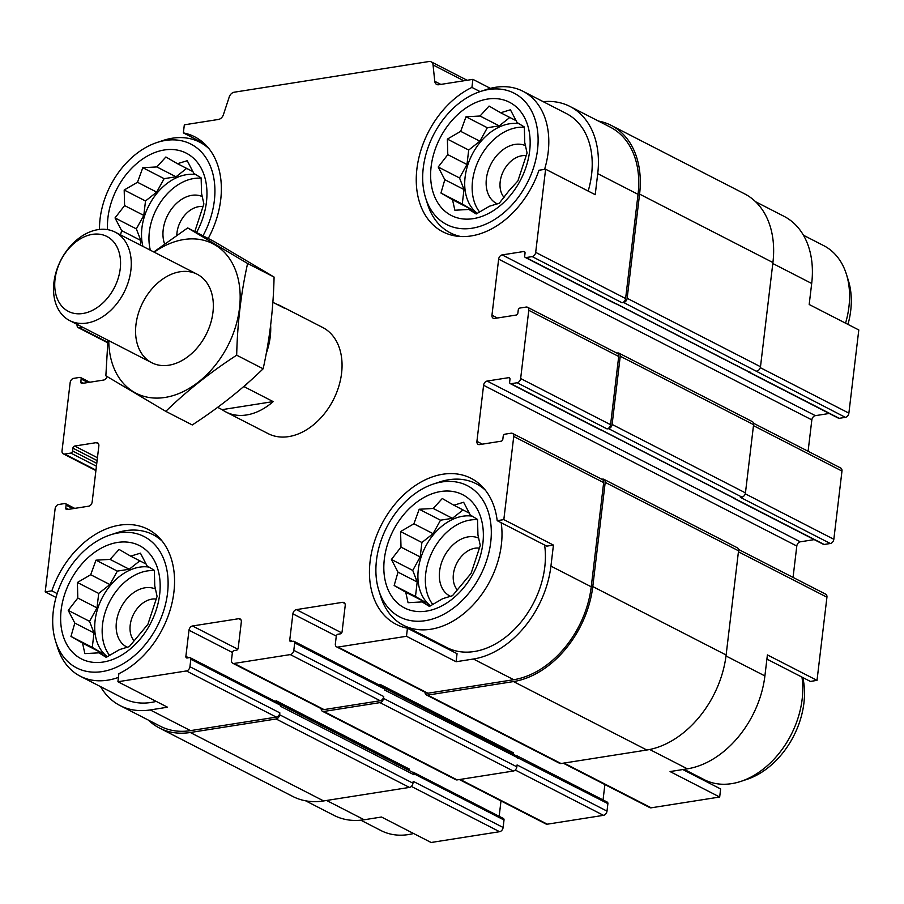 <?xml version="1.0" encoding="UTF-8"?>
<svg xmlns="http://www.w3.org/2000/svg" width="904" height="904" viewBox="0 0 904 904"><rect width="100%" height="100%" fill="white"/><g stroke="black" fill="none" stroke-linecap="round" stroke-linejoin="round"><path stroke-width="1.36" d="M150.358 250.205A50.228 35.821 117.2 0 1 161.409 200.97A50.228 35.821 117.2 0 1 201.163 178.212M195.897 174.653A50.228 35.821 -62.8 0 0 141.917 228A50.228 35.821 -62.8 0 0 142.911 246.385M479.651 212.09A50.228 35.821 117.2 0 1 479.888 157.737A50.228 35.821 117.2 0 1 524.354 127.283M519.088 123.735A50.228 35.821 -62.8 0 0 465.108 177.082A50.228 35.821 -62.8 0 0 477.357 213.344M432.846 604.55A50.228 35.821 117.2 0 1 433.095 550.197A50.228 35.821 117.2 0 1 477.549 519.743M472.295 516.184A50.228 35.821 -62.8 0 0 418.303 569.543A50.228 35.821 -62.8 0 0 430.564 605.804M109.655 655.468A50.228 35.821 117.2 0 1 109.904 601.115A50.228 35.821 117.2 0 1 154.369 570.673M149.103 567.113A50.228 35.821 -62.8 0 0 95.112 620.46A50.228 35.821 -62.8 0 0 107.373 656.722M100.559 686.622A87.518 62.421 -62.8 0 0 120.062 705.572A87.518 62.421 -62.8 0 0 150.222 709.934L167.534 707.21L117.915 681.74L186.405 670.949A3.978 2.836 -62.8 0 0 189.93 666.734L190.823 659.253A1.989 1.424 -62.8 0 0 190.19 657.728A1.989 1.424 -62.8 0 0 189.501 657.626L187.196 657.988A1.989 1.424 -62.8 0 1 186.506 657.897A1.989 1.424 -62.8 0 1 185.874 656.361L188.992 630.201A3.978 2.836 -62.8 0 1 192.518 625.975L238.69 618.709A3.978 2.836 -62.8 0 1 240.057 618.901A3.978 2.836 -62.8 0 1 241.323 621.952L238.204 648.123A1.989 1.424 -62.8 0 1 236.441 650.236L234.136 650.597A1.989 1.424 -62.8 0 0 232.373 652.711L231.48 660.18A3.978 2.836 -62.8 0 0 232.746 663.242A3.978 2.836 -62.8 0 0 234.113 663.434L290.286 654.586A3.978 2.836 -62.8 0 0 293.811 650.36L294.704 642.891A1.989 1.424 -62.8 0 0 294.071 641.354A1.989 1.424 -62.8 0 0 293.382 641.264L291.077 641.625A1.989 1.424 -62.8 0 1 290.387 641.524A1.989 1.424 -62.8 0 1 289.755 639.998L292.885 613.839A3.978 2.836 -62.8 0 1 296.399 609.612L342.571 602.335A3.978 2.836 -62.8 0 1 343.949 602.539A3.978 2.836 -62.8 0 1 345.204 605.59L342.085 631.749A1.989 1.424 -62.8 0 1 340.322 633.862L338.017 634.224A1.989 1.424 -62.8 0 0 336.254 636.337L335.361 643.817A3.978 2.836 -62.8 0 0 336.627 646.869A3.978 2.836 -62.8 0 0 337.994 647.072L406.484 636.28L407.444 628.212L457.051 653.682L456.091 661.739L406.484 636.28M156.222 701.402A79.563 56.749 117.2 0 1 123.69 698.498L80.275 676.215A79.563 56.749 117.2 0 1 57.551 647.479L55.607 641.264A73.823 52.658 117.2 0 1 110.164 534.965A73.823 52.658 117.2 0 1 167.522 593.239A73.823 52.658 117.2 0 1 115.463 667.683A73.823 52.658 117.2 0 1 55.607 641.264M280.669 704.555L413.026 772.491A2.983 2.124 -62.8 0 1 413.976 774.784L414.088 773.847A1.989 1.424 -62.8 0 0 413.456 772.321L503.381 818.482A1.989 1.424 -62.8 0 1 504.014 820.007L503.121 827.476A3.978 2.836 -62.8 0 1 499.596 831.703L431.106 842.494L381.499 817.024L364.188 819.759L326.604 800.469M440.836 84.411L434.756 81.292L433.05 64.964A5.966 4.26 -62.8 0 0 431.14 61.8A5.966 4.26 -62.8 0 0 429.084 61.506L234.147 92.219A5.966 4.26 -62.8 0 0 229.198 97.078L223.446 114.582A5.966 4.26 -62.8 0 1 218.485 119.441L184.326 124.831L183.365 132.888L204.428 143.702M56.025 597.442L45.2 591.883L51.844 590.843L57.178 593.589M51.844 590.843A82.049 58.523 117.2 0 1 147.872 529.247A82.049 58.523 117.2 0 1 172.63 600.132A82.049 58.523 117.2 0 1 118.876 673.683L117.915 681.74M480.148 91.586A73.823 52.658 117.2 0 1 537.518 149.861A73.823 52.658 117.2 0 1 485.448 224.305A73.823 52.658 117.2 0 1 425.592 197.886A73.823 52.658 117.2 0 1 480.148 91.586L486.341 89.541A79.563 56.749 117.2 0 1 522.93 91.259L566.345 113.542A79.563 56.749 117.2 0 1 591.578 174.63A79.563 56.749 117.2 0 1 588.176 191.06M748.037 371.397A1.989 1.424 -62.8 0 0 748.591 372.064L838.516 418.224A1.989 1.424 -62.8 0 0 839.206 418.326L845.364 417.354L623.636 302.512L622.088 302.761A3.978 2.836 -62.8 0 0 625.613 298.535L638.043 194.349L597.725 173.658L595.216 194.676L545.609 169.217L538.965 170.257A82.049 58.523 117.2 0 1 442.926 231.853A82.049 58.523 117.2 0 1 418.179 160.968A82.049 58.523 117.2 0 1 471.922 87.417L472.894 79.36L490.397 88.343M597.725 173.658A87.518 62.421 -62.8 0 0 569.972 106.457A87.518 62.421 -62.8 0 0 543.202 101.666M407.444 628.212A82.049 58.523 117.2 0 1 396.133 624.314A82.049 58.523 117.2 0 1 381.533 524.591A82.049 58.523 117.2 0 1 471.063 478.318A82.049 58.523 117.2 0 1 497.189 520.67L546.796 546.14L553.44 545.089L550.931 566.119A87.518 62.421 -62.8 0 1 473.413 659.016L456.091 661.739M435.988 642.868A82.049 58.523 117.2 0 1 434.157 641.038M544.603 545.01A79.563 56.749 117.2 0 1 544.773 567.079A79.563 56.749 117.2 0 1 446.881 647.569L403.466 625.285A79.563 56.749 117.2 0 1 380.742 596.561L378.799 590.335A73.823 52.658 117.2 0 1 433.355 484.047A73.823 52.658 117.2 0 1 490.714 542.321A73.823 52.658 117.2 0 1 438.655 616.765A73.823 52.658 117.2 0 1 378.799 590.335M471.922 87.417L480.092 91.609M755.541 201.705L783.937 216.282A87.518 62.421 -62.8 0 1 811.69 283.472L809.182 304.501L858.8 329.96L848.879 413.128L760.298 367.657M766.897 659.106L810.379 681.424L817.013 680.373L767.406 654.914L764.897 675.932L726.002 655.976M682.814 769.553L720.635 788.966L719.674 797.023L670.056 771.564L687.368 768.829A87.518 62.421 -62.8 0 0 764.897 675.932M497.189 520.67L503.822 519.619L553.44 545.089M808.097 451.265L811.837 419.885A3.978 2.836 -62.8 0 1 815.363 415.659L502.161 254.905L523.71 251.515A1.989 1.424 -62.8 0 1 524.399 251.617A1.989 1.424 -62.8 0 1 525.032 253.143L524.693 255.945A1.989 1.424 -62.8 0 0 525.326 257.47A1.989 1.424 -62.8 0 0 526.015 257.572L532.162 256.6A3.978 2.836 -62.8 0 0 535.688 252.374L545.609 169.217M638.043 194.349A87.518 62.421 -62.8 0 0 610.29 127.148L569.972 106.457M472.894 79.36L438.722 84.739A5.966 4.26 -62.8 0 1 436.666 84.445A5.966 4.26 -62.8 0 1 434.756 81.292M77.1 324.4L77.066 324.638A3.978 2.836 -62.8 0 0 78.332 327.7A3.978 2.836 -62.8 0 0 79.699 327.892L82.919 327.384M68.512 509.359L65.777 507.958L66.116 505.155A1.989 1.424 -62.8 0 0 65.483 503.63A1.989 1.424 -62.8 0 0 64.794 503.528L58.636 504.5A3.978 2.836 -62.8 0 0 55.121 508.726L45.2 591.883M120.062 705.572L160.37 726.262A87.518 62.421 -62.8 0 0 190.529 730.624L276.33 717.109A3.978 2.836 -62.8 0 0 279.856 712.883L189.93 666.734M336.627 646.869L426.552 693.029A3.978 2.836 -62.8 0 0 427.92 693.221L513.721 679.706A87.518 62.421 -62.8 0 0 591.239 586.809L603.669 482.612A3.978 2.836 -62.8 0 0 602.403 479.561L512.478 433.411A3.978 2.836 -62.8 0 0 511.11 433.208L504.952 434.18A1.989 1.424 -62.8 0 0 503.189 436.293L502.85 439.095A1.989 1.424 -62.8 0 1 501.087 441.208L479.549 444.598A3.978 2.836 -62.8 0 1 478.171 444.395A3.978 2.836 -62.8 0 1 476.916 441.344L483.595 385.285A3.978 2.836 -62.8 0 1 487.12 381.059L508.669 377.669A1.989 1.424 -62.8 0 1 509.359 377.759A1.989 1.424 -62.8 0 1 509.98 379.284L509.653 382.098A1.989 1.424 -62.8 0 0 510.285 383.624A1.989 1.424 -62.8 0 0 510.963 383.714L517.122 382.754A3.978 2.836 -62.8 0 0 520.647 378.527L528.783 310.309A3.978 2.836 -62.8 0 0 527.518 307.258A3.978 2.836 -62.8 0 0 526.151 307.066L519.992 308.027A1.989 1.424 -62.8 0 0 518.229 310.14L517.902 312.942A1.989 1.424 -62.8 0 1 516.139 315.055L494.59 318.457A3.978 2.836 -62.8 0 1 493.222 318.253A3.978 2.836 -62.8 0 1 491.957 315.202L498.646 259.132A3.978 2.836 -62.8 0 1 502.161 254.905M503.822 519.619L513.743 436.462A3.978 2.836 -62.8 0 0 512.478 433.411M276.33 304.06A59.675 42.567 117.2 0 1 280.477 305.812L322.649 327.463A59.675 42.567 117.2 0 1 341.576 373.273A59.675 42.567 117.2 0 1 268.149 433.637L225.977 411.998A59.675 42.567 117.2 0 1 222.135 409.648L217.638 407.342M183.365 132.888A82.049 58.523 117.2 0 1 194.676 136.786A82.049 58.523 117.2 0 1 208.236 238.486M83.552 383.217L80.818 381.816A1.989 1.424 -62.8 0 0 81.45 383.341A1.989 1.424 -62.8 0 0 82.14 383.443L103.677 380.042A3.978 2.836 -62.8 0 0 107.067 376.539M80.818 381.816L81.157 379.013A1.989 1.424 -62.8 0 0 80.524 377.488A1.989 1.424 -62.8 0 0 79.835 377.386L73.687 378.358A3.978 2.836 -62.8 0 0 70.162 382.573L62.026 450.791A3.978 2.836 -62.8 0 0 63.291 453.842A3.978 2.836 -62.8 0 0 64.659 454.045L70.817 453.073A1.989 1.424 -62.8 0 0 72.58 450.96L72.908 448.158A1.989 1.424 -62.8 0 1 74.67 446.045L96.219 442.655A3.978 2.836 -62.8 0 1 97.587 442.847A3.978 2.836 -62.8 0 1 98.852 445.909L92.163 501.969A3.978 2.836 -62.8 0 1 88.637 506.195L67.099 509.585A1.989 1.424 -62.8 0 1 66.41 509.483A1.989 1.424 -62.8 0 1 65.777 507.958M756.976 370.956A3.978 2.836 -62.8 0 0 760.49 366.73L772.92 262.544A89.507 63.845 -62.8 0 0 744.534 193.818L611.194 125.385A89.507 63.845 -62.8 0 0 598.38 121.034M148.459 720.149A89.507 63.845 -62.8 0 0 159.466 728.036L292.806 796.469A89.507 63.845 -62.8 0 0 323.643 800.933L409.444 787.418A3.978 2.836 -62.8 0 0 412.97 783.192L413.196 781.327L503.121 827.476M275.901 701.719L276.025 700.656L409.365 769.089A3.978 2.836 -62.8 0 0 409.478 770.671M321.157 708.612A3.978 2.836 -62.8 0 0 322.445 711.267L455.785 779.7A3.978 2.836 -62.8 0 0 457.153 779.903L513.325 771.044A3.978 2.836 -62.8 0 0 516.851 766.829L517.077 764.953L607.002 811.114L607.895 803.633A1.989 1.424 -62.8 0 0 607.262 802.108L517.337 755.959A1.989 1.424 -62.8 0 0 516.647 755.857L516.444 755.891M379.782 685.356L379.906 684.283L513.246 752.727A3.978 2.836 -62.8 0 0 513.359 754.309M425.038 692.249A3.978 2.836 -62.8 0 0 426.326 694.894L559.666 763.338A3.978 2.836 -62.8 0 0 561.034 763.53L646.835 750.015A89.507 63.845 -62.8 0 0 726.127 655.004L738.545 550.807A3.978 2.836 -62.8 0 0 737.28 547.756L603.94 479.323A3.978 2.836 -62.8 0 0 602.572 479.12L601.781 479.244M732.997 497.539A1.989 1.424 -62.8 0 0 733.551 498.217L823.476 544.366A1.989 1.424 -62.8 0 0 824.165 544.468L830.313 543.496L740.387 497.347L741.924 497.098A3.978 2.836 -62.8 0 0 745.45 492.883L753.586 424.665A3.978 2.836 -62.8 0 0 752.32 421.614L618.98 353.17A3.978 2.836 -62.8 0 0 617.613 352.978L616.833 353.102M413.976 774.784L280.635 706.34L280.748 705.414A1.989 1.424 -62.8 0 0 280.116 703.888L190.19 657.728M607.895 803.633L384.516 689.978L384.629 689.04A1.989 1.424 -62.8 0 0 383.997 687.515L294.071 641.354M510.285 383.624L600.211 429.773A1.989 1.424 -62.8 0 0 600.9 429.875L734.24 498.319A1.989 1.424 -62.8 0 1 733.551 498.217M159.466 728.036A89.507 63.845 -62.8 0 0 190.303 732.5L276.104 718.974A3.978 2.836 -62.8 0 0 279.63 714.759L279.856 712.883M499.166 816.312L500.997 800.921M232.746 663.242L322.671 709.391A3.978 2.836 -62.8 0 0 324.039 709.595L380.211 700.736A3.978 2.836 -62.8 0 0 383.737 696.521L293.811 650.36M322.445 711.267A3.978 2.836 -62.8 0 0 323.813 711.459L379.985 702.611A3.978 2.836 -62.8 0 0 383.511 698.385L383.737 696.521M603.047 799.95L604.889 784.559M793.057 577.419L796.797 546.027L483.595 385.285M814.221 539.62L800.322 541.812A3.978 2.836 -62.8 0 0 796.797 546.027M527.518 307.258L617.443 353.419A3.978 2.836 -62.8 0 1 618.709 356.47L610.573 424.688A3.978 2.836 -62.8 0 1 607.047 428.903L608.584 428.666A3.978 2.836 -62.8 0 0 612.11 424.439L620.246 356.232A3.978 2.836 -62.8 0 0 618.98 353.17M815.363 415.659L829.262 413.467M525.326 257.47L615.251 303.631A1.989 1.424 -62.8 0 0 615.94 303.733L749.28 372.166A1.989 1.424 -62.8 0 1 748.591 372.064M623.636 302.512A3.978 2.836 -62.8 0 0 627.15 298.297L639.58 194.1A89.507 63.845 -62.8 0 0 611.194 125.385M276.025 700.656A3.978 2.836 -62.8 0 0 276.036 701.798M379.906 684.283A3.978 2.836 -62.8 0 0 379.929 685.424M426.326 694.894A3.978 2.836 -62.8 0 0 427.694 695.097L513.495 681.571A89.507 63.845 -62.8 0 0 592.787 586.56L605.205 482.374A3.978 2.836 -62.8 0 0 603.94 479.323M517.856 758.411A2.983 2.124 -62.8 0 0 516.907 756.128L384.55 688.193M601.103 429.841L733.98 498.047A2.983 2.124 -62.8 0 0 735.009 498.194M616.144 303.699L749.02 371.894A2.983 2.124 -62.8 0 0 750.049 372.041M413.456 772.321A1.989 1.424 -62.8 0 0 412.766 772.219L412.563 772.253M517.969 757.484A1.989 1.424 -62.8 0 0 517.337 755.959M845.364 417.354A3.978 2.836 -62.8 0 0 848.879 413.128M305.62 800.808L334.028 815.397A87.518 62.421 -62.8 0 0 364.188 819.759M459.356 779.553L545.937 823.985A3.978 2.836 -62.8 0 0 547.304 824.188L603.476 815.34A3.978 2.836 -62.8 0 0 607.002 811.114M563.237 763.179L649.818 807.622A3.978 2.836 -62.8 0 0 651.185 807.814L719.674 797.023M817.013 680.373L826.934 597.216A3.978 2.836 -62.8 0 0 825.668 594.154L738.478 549.406M830.313 543.496A3.978 2.836 -62.8 0 0 833.838 539.281L841.974 471.063A3.978 2.836 -62.8 0 0 840.709 468.012L753.518 423.253M699.572 778.152A82.049 58.523 117.2 0 1 697.741 776.321M482.849 543.564A63.653 45.403 117.2 0 1 402.8 606.991A63.653 45.403 117.2 0 1 415.151 503.404A63.653 45.403 117.2 0 1 482.849 543.564M501.189 522.727A79.563 56.749 117.2 0 1 501.358 544.807A79.563 56.749 117.2 0 1 403.466 625.285M433.355 484.047L439.536 482.001A79.563 56.749 117.2 0 1 476.137 483.719A79.563 56.749 117.2 0 1 485.369 490.205M442.723 598.663L452.486 595.691L471.097 573.385L480.273 545.474L477.945 534.987L477.538 519.438L470.227 514.93L463.628 502.251L453.864 505.223L442.271 498.522L433.242 508.466L419.196 509.246L413.896 523.8L400.585 531.563L401.003 547.112L391.421 559.474L398.009 572.153L394.155 585.509L405.738 592.21L408.054 602.697L422.1 601.917L429.411 606.414L442.723 598.663M450.599 596.357A32.318 23.052 117.2 0 1 443.638 557.632A32.318 23.052 117.2 0 1 478.781 538.196M457.254 589.849A24.453 17.436 117.2 0 1 457.028 562.796A24.453 17.436 117.2 0 1 479.402 548.152M529.642 151.104A63.653 45.403 117.2 0 1 449.593 214.53A63.653 45.403 117.2 0 1 461.944 110.955A63.653 45.403 117.2 0 1 529.642 151.104M522.93 91.259A79.563 56.749 117.2 0 1 548.163 152.347A79.563 56.749 117.2 0 1 544.581 169.376M460.927 236.543A79.563 56.749 117.2 0 1 450.271 232.825A79.563 56.749 117.2 0 1 427.536 204.101L425.592 197.886M489.516 206.202L499.279 203.23L508.862 190.868L517.902 180.924L527.066 153.013L524.749 142.527L524.331 126.978L517.02 122.469L510.421 109.791L500.658 112.763L489.075 106.062L480.035 116.017L466.001 116.785L460.69 131.34L447.378 139.103L447.796 154.652L438.214 167.014L444.813 179.693L440.949 193.049L452.531 199.75L454.859 210.237L468.893 209.457L476.205 213.965L489.516 206.202M497.392 203.897A32.318 23.052 117.2 0 1 490.431 165.172A32.318 23.052 117.2 0 1 525.586 145.736M504.048 197.388A24.453 17.436 117.2 0 1 503.822 170.336A24.453 17.436 117.2 0 1 526.207 155.703M801.972 677.107A79.563 56.749 117.2 0 1 802.153 699.187A79.563 56.749 117.2 0 1 740.851 781.395A79.563 56.749 117.2 0 1 704.261 779.677L684.136 769.338M802.797 677.537A73.823 52.658 117.2 0 1 803.916 703.075A73.823 52.658 117.2 0 1 747.032 779.338L740.851 781.395M803.441 235.232L823.725 245.639A79.563 56.749 117.2 0 1 846.449 274.375A79.563 56.749 117.2 0 1 848.946 306.727A79.563 56.749 117.2 0 1 845.556 323.169M846.449 274.375L848.393 280.59A73.823 52.658 117.2 0 1 850.709 310.614A73.823 52.658 117.2 0 1 847.975 324.412M159.658 594.482A63.653 45.403 117.2 0 1 79.608 657.909A63.653 45.403 117.2 0 1 91.959 554.333A63.653 45.403 117.2 0 1 159.658 594.482M118.435 677.39A79.563 56.749 117.2 0 1 80.275 676.215M110.164 534.965L116.345 532.919A79.563 56.749 117.2 0 1 152.945 534.637A79.563 56.749 117.2 0 1 162.178 541.134M99.496 229.435A73.823 52.658 117.2 0 1 156.968 142.516A73.823 52.658 117.2 0 1 214.327 200.79A73.823 52.658 117.2 0 1 203.016 235.808M107.542 229.627A63.653 45.403 117.2 0 1 159.228 151.092A63.653 45.403 117.2 0 1 206.451 202.021A63.653 45.403 117.2 0 1 196.552 232.486M156.968 142.516L163.149 140.459A79.563 56.749 117.2 0 1 199.739 142.177A79.563 56.749 117.2 0 1 208.971 148.674M413.603 833.511A79.563 56.749 117.2 0 1 381.07 830.595L360.798 820.188M119.531 649.592L129.295 646.62L147.906 624.302L157.081 596.391L154.753 585.905L154.347 570.356L147.036 565.847L140.436 553.169L130.673 556.141L119.091 549.44L110.051 559.395L96.005 560.175L90.705 574.729L77.394 582.481L77.812 598.03L68.229 610.392L74.817 623.071L70.964 636.427L82.546 643.128L84.863 653.615L98.909 652.835L106.22 657.344L119.531 649.592M127.407 647.275A32.318 23.052 117.2 0 1 120.447 608.561A32.318 23.052 117.2 0 1 155.59 589.114M134.063 640.766A24.453 17.436 117.2 0 1 133.837 613.714A24.453 17.436 117.2 0 1 156.211 599.081M194.71 231.842L203.875 203.931L201.558 193.456L201.14 177.896L193.829 173.387L187.23 160.709L177.466 163.692L165.884 156.991L156.855 166.935L142.809 167.715L137.498 182.269L124.187 190.021L124.605 205.581L115.023 217.932L121.622 230.61L120.548 234.904M164.584 243.865A32.318 23.052 117.2 0 1 172.551 207.671A32.318 23.052 117.2 0 1 202.394 196.654M176.811 235.221A24.453 17.436 117.2 0 1 203.016 206.62M146.188 564.107L130.673 556.141M139.826 560.842L129.238 569.237L110.051 559.395M129.238 569.237L117.339 571.113L96.005 560.175M117.339 571.113L109.892 584.572L90.705 574.729M109.892 584.572L98.717 593.431L77.394 582.481M98.717 593.431L96.999 607.884L77.812 598.03M96.999 607.884L89.552 621.342L68.229 610.392M89.552 621.342L94.005 632.924L74.817 623.071M94.005 632.924L92.287 647.377L70.964 636.427M92.287 647.377L101.734 652.982L82.546 643.128M101.734 652.982L102.355 654.609M106.943 656.959L98.909 652.835M469.379 513.189L453.864 505.223M463.017 509.924L452.429 518.32L433.242 508.466M452.429 518.32L440.519 520.195L419.196 509.246M440.519 520.195L433.084 533.654L413.896 523.8M433.084 533.654L421.908 542.502L400.585 531.563M421.908 542.502L420.179 556.954L401.003 547.112M420.179 556.954L412.744 570.413L391.421 559.474M412.744 570.413L417.196 581.995L398.009 572.153M417.196 581.995L415.478 596.448L394.155 585.509M415.478 596.448L424.925 602.053L405.738 592.21M424.925 602.053L425.547 603.68M430.134 606.03L422.1 601.917M516.184 120.729L500.658 112.763M509.822 117.463L499.223 125.859L480.035 116.017M499.223 125.859L487.324 127.735L466.001 116.785M487.324 127.735L479.877 141.194L460.69 131.34M479.877 141.194L468.701 150.041L447.378 139.103M468.701 150.041L466.984 164.505L447.796 154.652M466.984 164.505L459.537 177.952L438.214 167.014M459.537 177.952L464.001 189.535L444.813 179.693M464.001 189.535L462.272 203.988L440.949 193.049M462.272 203.988L471.718 209.592L452.531 199.75M471.718 209.592L472.351 211.22M476.928 213.57L468.893 209.457M192.993 171.658L177.466 163.692M186.631 168.393L176.031 176.788L156.855 166.935M176.031 176.788L164.132 178.664L142.809 167.715M164.132 178.664L156.686 192.111L137.498 182.269M156.686 192.111L145.51 200.97L124.187 190.021M145.51 200.97L143.792 215.423L124.605 205.581M143.792 215.423L136.346 228.881L115.023 217.932M136.346 228.881L140.809 240.464L121.622 230.61M140.809 240.464L140.267 245.029M248.611 382.245A59.675 42.567 117.2 0 1 244.035 386.641L243.492 386.731M270.646 325.35A59.675 42.567 117.2 0 1 266.262 353.419M280.477 305.812A59.675 42.567 117.2 0 1 284.319 308.162L272.85 302.275M244.035 386.641L273.177 401.602A59.675 42.567 117.2 0 1 225.977 411.998M273.177 401.602L222.135 409.648M55.065 279.042A42.104 30.024 117.2 0 1 108.017 237.097A42.104 30.024 117.2 0 1 99.847 305.608A42.104 30.024 117.2 0 1 55.065 279.042M53.924 282.421A49.731 35.471 117.2 0 1 115.102 232.113A49.731 35.471 117.2 0 1 123.95 292.557A49.731 35.471 117.2 0 1 69.687 320.592A49.731 35.471 117.2 0 1 53.924 282.421M154.188 252.171A84.038 59.946 117.2 0 1 239.933 290.591A84.038 59.946 117.2 0 1 165.048 397.444A84.038 59.946 117.2 0 1 108.774 340.661M168.901 365.205A49.731 35.471 117.2 0 1 143.928 300.365A49.731 35.471 117.2 0 1 210.575 289.868A49.731 35.471 117.2 0 1 168.901 365.205M107.938 340.232L105.858 375.804L165.794 411.354C186.552 391.161 210.169 372.437 236.678 355.193C237.402 323.542 241.04 292.964 247.606 263.482L187.67 227.932L153.782 251.967M236.678 355.193L263.143 368.787C242.396 388.98 218.779 407.704 192.269 424.948L165.794 411.354M247.606 263.482L274.082 277.065C273.358 308.727 269.708 339.294 263.143 368.787M187.67 227.932L214.146 241.515L274.082 277.065M625.613 298.535L535.688 252.374M190.529 730.624L150.222 709.934M276.33 717.109L186.405 670.949M427.92 693.221L337.994 647.072M513.721 679.706L473.413 659.016M591.239 586.809L550.931 566.119M603.669 482.612L513.743 436.462M622.088 302.761L532.162 256.6M463.865 80.784L433.05 64.964M107.757 342.3L79.699 327.892M87.993 382.516L81.157 379.013M95.96 470.114L64.659 454.045M96.423 466.215L70.817 453.073M96.762 463.379L72.58 450.96M97.101 460.577L72.908 448.158M97.44 457.729L74.67 446.045M98.547 443.853L96.219 442.655M72.941 508.669L66.116 505.155M412.97 783.192L279.63 714.759M504.014 820.007L414.088 773.847M280.748 705.414L190.823 659.253M188.608 657.773L185.874 656.361M232.407 652.485L188.992 630.201M237.808 649.219L192.518 625.975M241.018 619.895L238.69 618.709M324.039 709.595L234.113 663.434M380.211 700.736L290.286 654.586M516.851 766.829L383.511 698.385M384.629 689.04L294.704 642.891M292.489 641.399L289.755 639.998M336.288 636.111L292.885 613.839M341.689 632.856L296.399 609.612M344.91 603.533L342.571 602.335M482.386 444.146L476.916 441.344M800.322 541.812L487.12 381.059M509.833 378.256L508.669 377.669M600.9 429.875L510.963 383.714M824.165 544.468L734.24 498.319M741.924 497.098L608.584 428.666M607.047 428.903L517.122 382.754M610.573 424.688L520.647 378.527M618.709 356.47L528.783 310.309M497.426 318.005L491.957 315.202M811.837 419.885L498.646 259.132M524.874 252.114L523.71 251.515M615.94 303.733L526.015 257.572M839.206 418.326L749.28 372.166M760.49 366.73L627.15 298.297M772.92 262.544L639.58 194.1M323.643 800.933L190.303 732.5M409.444 787.418L276.104 718.974M457.153 779.903L323.813 711.459M513.325 771.044L379.985 702.611M561.034 763.53L427.694 695.097M646.835 750.015L513.495 681.571M726.127 655.004L592.787 586.56M738.545 550.807L605.205 482.374M745.45 492.883L612.11 424.439M753.586 424.665L620.246 356.232M811.69 283.472L772.807 263.516M499.596 831.703L411.354 786.412M547.304 824.188L460.113 779.429M603.476 815.34L515.235 770.038M651.185 807.814L563.994 763.066M687.368 768.829L649.693 749.495M826.934 597.216L738.432 551.79M833.838 539.281L745.246 493.81M841.974 471.063L753.473 425.637M467.119 80.264L431.14 61.8M107.712 342.774L78.332 327.7M89.778 382.234L80.524 377.488M95.903 470.588L63.291 453.842M74.738 508.387L65.483 503.63M476.137 483.719L482.657 487.064M450.271 232.825L456.78 236.17M152.945 534.637L159.466 537.982M199.739 142.177L206.259 145.521M69.687 320.592L151.759 362.719M115.102 232.113L197.174 274.24"/></g></svg>
